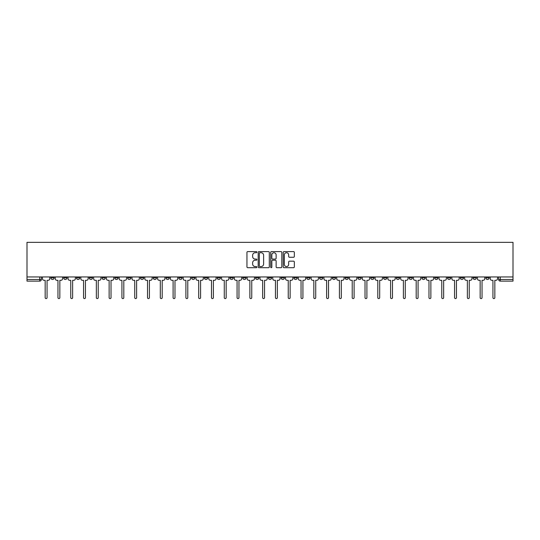 <?xml version="1.0" encoding="UTF-8"?>
<svg xmlns="http://www.w3.org/2000/svg" width="540" height="540" viewBox="0 0 540 540"><rect width="100%" height="100%" fill="white"/><g stroke="black" fill="none" stroke-linecap="round" stroke-linejoin="round"><path stroke-width="0.81" d="M256.878 252.16A0.56 0.56 0 0 0 256.318 251.593L247.759 251.593A0.803 0.803 0 0 0 246.956 252.403L246.956 266.888A0.803 0.803 0 0 0 247.759 267.698L256.318 267.698A0.56 0.56 0 0 0 256.878 267.131A0.56 0.56 0 0 0 256.318 266.571L255.211 266.571A2.579 2.579 0 0 1 252.632 263.993L252.632 262.784A2.579 2.579 0 0 1 255.211 260.213L256.318 260.213A0.56 0.56 0 0 0 256.878 259.646A0.56 0.56 0 0 0 256.318 259.085L255.211 259.085A2.579 2.579 0 0 1 252.632 256.507L252.632 255.299A2.579 2.579 0 0 1 255.211 252.72L256.318 252.72A0.56 0.56 0 0 0 256.878 252.16M473.06 276.953L473.06 277.85L476.341 277.85A1.64 1.64 0 0 1 474.701 279.49A1.64 1.64 0 0 1 473.06 277.85L473.06 276.953M396.299 276.953L396.299 277.85L399.58 277.85A1.64 1.64 0 0 1 397.94 279.49A1.64 1.64 0 0 1 396.299 277.85L396.299 276.953M383.501 276.953L383.501 277.85L386.782 277.85A1.64 1.64 0 0 1 385.142 279.49A1.64 1.64 0 0 1 383.501 277.85L383.501 276.953M306.74 276.953L306.74 277.85L310.021 277.85A1.64 1.64 0 0 1 308.381 279.49A1.64 1.64 0 0 1 306.74 277.85L306.74 276.953M293.949 276.953L293.949 277.85L297.23 277.85A1.64 1.64 0 0 1 295.589 279.49A1.64 1.64 0 0 1 293.949 277.85L293.949 276.953M281.151 276.953L281.151 277.85L284.432 277.85A1.64 1.64 0 0 1 282.791 279.49A1.64 1.64 0 0 1 281.151 277.85L281.151 276.953M255.569 276.953L255.569 277.85L258.849 277.85A1.64 1.64 0 0 1 257.209 279.49A1.64 1.64 0 0 1 255.569 277.85L255.569 276.953M229.979 277.85L229.979 276.953L229.979 277.85A1.64 1.64 0 0 0 231.62 279.49A1.64 1.64 0 0 1 229.979 277.85L233.26 277.85A1.64 1.64 0 0 1 231.62 279.49A1.64 1.64 0 0 0 233.26 277.85L233.26 276.953L233.26 277.85M217.181 277.85L217.181 276.953L217.181 277.85A1.64 1.64 0 0 0 218.822 279.49A1.64 1.64 0 0 1 217.181 277.85L220.462 277.85A1.64 1.64 0 0 1 218.822 279.49M204.39 277.85L204.39 276.953L204.39 277.85A1.64 1.64 0 0 0 206.03 279.49A1.64 1.64 0 0 1 204.39 277.85L207.671 277.85A1.64 1.64 0 0 1 206.03 279.49A1.64 1.64 0 0 0 207.671 277.85L207.671 276.953L207.671 277.85M191.599 276.953L191.599 277.85L194.879 277.85A1.64 1.64 0 0 1 193.239 279.49A1.64 1.64 0 0 1 191.599 277.85L191.599 276.953M178.801 276.953L178.801 277.85L182.081 277.85A1.64 1.64 0 0 1 180.441 279.49A1.64 1.64 0 0 1 178.801 277.85L178.801 276.953M166.01 276.953L166.01 277.85L169.29 277.85A1.64 1.64 0 0 1 167.65 279.49A1.64 1.64 0 0 1 166.01 277.85L166.01 276.953M153.218 277.85L153.218 276.953L153.218 277.85A1.64 1.64 0 0 0 154.858 279.49A1.64 1.64 0 0 1 153.218 277.85L156.499 277.85A1.64 1.64 0 0 1 154.858 279.49M127.629 277.85L127.629 276.953L127.629 277.85A1.64 1.64 0 0 0 129.269 279.49A1.64 1.64 0 0 1 127.629 277.85L130.91 277.85A1.64 1.64 0 0 1 129.269 279.49A1.64 1.64 0 0 0 130.91 277.85L130.91 276.953L130.91 277.85M114.831 277.85L114.831 276.953L114.831 277.85A1.64 1.64 0 0 0 116.471 279.49A1.64 1.64 0 0 1 114.831 277.85L118.112 277.85A1.64 1.64 0 0 1 116.471 279.49A1.64 1.64 0 0 0 118.112 277.85L118.112 276.953L118.112 277.85M102.04 277.85L102.04 276.953L102.04 277.85A1.64 1.64 0 0 0 103.68 279.49A1.64 1.64 0 0 1 102.04 277.85L105.32 277.85A1.64 1.64 0 0 1 103.68 279.49A1.64 1.64 0 0 0 105.32 277.85L105.32 276.953L105.32 277.85M89.249 277.85L89.249 276.953L89.249 277.85A1.64 1.64 0 0 0 90.889 279.49A1.64 1.64 0 0 1 89.249 277.85L92.529 277.85A1.64 1.64 0 0 1 90.889 279.49M76.451 277.85L76.451 276.953L76.451 277.85A1.64 1.64 0 0 0 78.091 279.49A1.64 1.64 0 0 1 76.451 277.85L79.731 277.85A1.64 1.64 0 0 1 78.091 279.49A1.64 1.64 0 0 0 79.731 277.85L79.731 276.953L79.731 277.85M63.659 277.85L63.659 276.953L63.659 277.85A1.64 1.64 0 0 0 65.299 279.49A1.64 1.64 0 0 1 63.659 277.85L66.94 277.85A1.64 1.64 0 0 1 65.299 279.49A1.64 1.64 0 0 0 66.94 277.85L66.94 276.953L66.94 277.85M293.524 257.269A0.803 0.803 0 0 0 294.334 256.466L294.334 252.403A0.803 0.803 0 0 0 293.524 251.593L284.026 251.593A0.803 0.803 0 0 0 283.223 252.403L283.223 266.888A0.803 0.803 0 0 0 284.026 267.698L293.524 267.698A0.803 0.803 0 0 0 294.334 266.888L294.334 261.981A0.803 0.803 0 0 0 293.524 261.178L289.46 261.178A0.803 0.803 0 0 0 288.657 261.981L288.657 264.418A2.153 2.153 0 0 1 286.504 266.571A2.153 2.153 0 0 1 284.351 264.418L284.351 254.873A2.153 2.153 0 0 1 286.504 252.72A2.153 2.153 0 0 1 288.657 254.873L288.657 256.466A0.803 0.803 0 0 0 289.46 257.269L293.524 257.269M513 276.953L27 276.953L27 242.339L513 242.339L513 281.131L500.29 281.131A1.64 1.64 0 0 1 498.65 279.49L513 279.49M269.298 252.403A0.803 0.803 0 0 0 268.488 251.593L258.991 251.593A0.803 0.803 0 0 0 258.188 252.403L258.188 266.888A0.803 0.803 0 0 0 258.991 267.698L268.488 267.698A0.803 0.803 0 0 0 269.298 266.888L269.298 252.403M271.512 251.593L281.009 251.593A0.803 0.803 0 0 1 281.812 252.403L281.812 266.888A0.803 0.803 0 0 1 281.009 267.698L276.946 267.698A0.803 0.803 0 0 1 276.136 266.888L276.136 261.016A0.803 0.803 0 0 0 275.332 260.213L272.639 260.213A0.803 0.803 0 0 0 271.829 261.016L271.829 267.131A0.56 0.56 0 0 1 271.269 267.698A0.56 0.56 0 0 1 270.702 267.131L270.702 252.403A0.803 0.803 0 0 1 271.512 251.593M498.65 276.953L498.65 279.49A1.64 1.64 0 0 0 500.29 281.131L500.29 276.953M41.351 276.953L41.351 279.49L41.351 276.953M39.71 276.953L39.71 281.131L27 281.131L27 279.49L41.351 279.49A1.64 1.64 0 0 1 39.71 281.131A1.64 1.64 0 0 0 41.351 279.49M27 276.953L27 279.49M489.132 276.953L489.132 277.85A1.64 1.64 0 0 1 487.492 279.49A1.64 1.64 0 0 1 485.851 277.85L489.132 277.85M485.851 276.953L485.851 277.85M476.341 276.953L476.341 277.85A1.64 1.64 0 0 1 474.701 279.49M463.55 276.953L463.55 277.85A1.64 1.64 0 0 1 461.909 279.49A1.64 1.64 0 0 1 460.269 277.85L463.55 277.85M460.269 276.953L460.269 277.85M450.752 276.953L450.752 277.85A1.64 1.64 0 0 1 449.111 279.49A1.64 1.64 0 0 1 447.471 277.85L450.752 277.85M447.471 276.953L447.471 277.85M437.96 276.953L437.96 277.85A1.64 1.64 0 0 1 436.32 279.49A1.64 1.64 0 0 1 434.68 277.85A1.64 1.64 0 0 0 436.32 279.49M434.68 276.953L434.68 277.85L437.96 277.85M425.169 276.953L425.169 277.85A1.64 1.64 0 0 1 423.529 279.49A1.64 1.64 0 0 1 421.889 277.85L425.169 277.85M421.889 276.953L421.889 277.85M412.371 276.953L412.371 277.85A1.64 1.64 0 0 1 410.731 279.49A1.64 1.64 0 0 1 409.09 277.85L412.371 277.85M409.09 276.953L409.09 277.85M399.58 276.953L399.58 277.85M386.782 276.953L386.782 277.85L386.782 276.953M373.99 276.953L373.99 277.85A1.64 1.64 0 0 1 372.35 279.49A1.64 1.64 0 0 1 370.71 277.85L373.99 277.85M370.71 276.953L370.71 277.85M361.199 276.953L361.199 277.85A1.64 1.64 0 0 1 359.559 279.49A1.64 1.64 0 0 1 357.919 277.85L361.199 277.85M357.919 276.953L357.919 277.85M348.401 276.953L348.401 277.85A1.64 1.64 0 0 1 346.761 279.49A1.64 1.64 0 0 1 345.121 277.85L348.401 277.85M345.121 276.953L345.121 277.85M335.61 276.953L335.61 277.85A1.64 1.64 0 0 1 333.97 279.49A1.64 1.64 0 0 1 332.329 277.85L335.61 277.85M332.329 276.953L332.329 277.85M322.819 276.953L322.819 277.85A1.64 1.64 0 0 1 321.179 279.49A1.64 1.64 0 0 1 319.538 277.85L322.819 277.85M319.538 276.953L319.538 277.85M310.021 276.953L310.021 277.85A1.64 1.64 0 0 1 308.381 279.49M297.23 276.953L297.23 277.85M284.432 277.85L284.432 276.953L284.432 277.85A1.64 1.64 0 0 1 282.791 279.49M271.64 276.953L271.64 277.85A1.64 1.64 0 0 1 270 279.49A1.64 1.64 0 0 1 268.36 277.85A1.64 1.64 0 0 0 270 279.49A1.64 1.64 0 0 0 271.64 277.85L268.36 277.85L268.36 276.953M258.849 277.85L258.849 276.953L258.849 277.85A1.64 1.64 0 0 1 257.209 279.49M246.051 276.953L246.051 277.85A1.64 1.64 0 0 1 244.411 279.49A1.64 1.64 0 0 1 242.771 277.85A1.64 1.64 0 0 0 244.411 279.49M242.771 276.953L242.771 277.85L246.051 277.85M220.462 276.953L220.462 277.85L220.462 276.953M194.879 277.85L194.879 276.953L194.879 277.85A1.64 1.64 0 0 1 193.239 279.49M182.081 277.85L182.081 276.953L182.081 277.85A1.64 1.64 0 0 1 180.441 279.49M169.29 277.85L169.29 276.953L169.29 277.85A1.64 1.64 0 0 1 167.65 279.49M156.499 276.953L156.499 277.85L156.499 276.953M143.701 277.85L143.701 276.953L143.701 277.85A1.64 1.64 0 0 1 142.061 279.49A1.64 1.64 0 0 1 140.42 277.85L143.701 277.85A1.64 1.64 0 0 1 142.061 279.49M140.42 276.953L140.42 277.85M92.529 276.953L92.529 277.85L92.529 276.953M54.149 276.953L54.149 277.85A1.64 1.64 0 0 1 52.508 279.49A1.64 1.64 0 0 1 50.868 277.85A1.64 1.64 0 0 0 52.508 279.49A1.64 1.64 0 0 0 54.149 277.85L54.149 276.953M50.868 276.953L50.868 277.85L54.149 277.85M259.875 252.72A0.56 0.56 0 0 0 259.315 253.287L259.315 266.004A0.56 0.56 0 0 0 259.875 266.571L261.043 266.571A2.579 2.579 0 0 0 263.621 263.993L263.621 255.299A2.579 2.579 0 0 0 261.043 252.72L259.875 252.72M276.136 254.914A2.153 2.153 0 0 0 273.983 252.761A2.153 2.153 0 0 0 271.829 254.914L271.829 258.275A0.803 0.803 0 0 0 272.639 259.085L275.332 259.085A0.803 0.803 0 0 0 276.136 258.275L276.136 254.914M42.458 276.953L42.458 278.674A1.64 1.64 139.8 0 0 44.098 280.314L45.164 280.314L45.164 297.662A0.945 0.945 139.8 0 0 46.109 298.6A0.945 0.945 139.8 0 0 47.054 297.662L47.054 280.314L48.121 280.314A1.64 1.64 139.8 0 0 49.761 278.674L49.761 276.953M55.256 276.953L55.256 278.674A1.64 1.64 139.8 0 0 56.896 280.314L57.962 280.314L57.962 297.662A0.945 0.945 139.8 0 0 58.901 298.6A0.945 0.945 139.8 0 0 59.846 297.662L59.846 280.314L60.912 280.314A1.64 1.64 139.8 0 0 62.552 278.674L62.552 276.953M68.047 276.953L68.047 278.674A1.64 1.64 139.8 0 0 69.687 280.314L70.754 280.314L70.754 297.662A0.945 0.945 139.8 0 0 71.699 298.6A0.945 0.945 139.8 0 0 72.637 297.662L72.637 280.314L73.703 280.314A1.64 1.64 139.8 0 0 75.344 278.674L75.344 276.953M80.838 276.953L80.838 278.674A1.64 1.64 139.8 0 0 82.478 280.314L83.545 280.314L83.545 297.662A0.945 0.945 139.8 0 0 84.49 298.6A0.945 0.945 139.8 0 0 85.435 297.662L85.435 280.314L86.501 280.314A1.64 1.64 139.8 0 0 88.142 278.674L88.142 276.953M93.636 276.953L93.636 278.674A1.64 1.64 139.8 0 0 95.276 280.314L96.343 280.314L96.343 297.662A0.945 0.945 139.8 0 0 97.281 298.6A0.945 0.945 139.8 0 0 98.226 297.662L98.226 280.314L99.293 280.314A1.64 1.64 139.8 0 0 100.933 278.674L100.933 276.953M106.427 276.953L106.427 278.674A1.64 1.64 139.8 0 0 108.068 280.314L109.134 280.314L109.134 297.662A0.945 0.945 139.8 0 0 110.079 298.6A0.945 0.945 139.8 0 0 111.024 297.662L111.024 280.314L112.084 280.314A1.64 1.64 139.8 0 0 113.724 278.674L113.724 276.953M119.225 276.953L119.225 278.674A1.64 1.64 139.8 0 0 120.866 280.314L121.925 280.314L121.925 297.662A0.945 0.945 139.8 0 0 122.87 298.6A0.945 0.945 139.8 0 0 123.815 297.662L123.815 280.314L124.882 280.314A1.64 1.64 139.8 0 0 126.522 278.674L126.522 276.953M132.017 276.953L132.017 278.674A1.64 1.64 139.8 0 0 133.657 280.314L134.723 280.314L134.723 297.662A0.945 0.945 139.8 0 0 135.668 298.6A0.945 0.945 139.8 0 0 136.607 297.662L136.607 280.314L137.673 280.314A1.64 1.64 139.8 0 0 139.313 278.674L139.313 276.953M144.808 276.953L144.808 278.674A1.64 1.64 139.8 0 0 146.448 280.314L147.514 280.314L147.514 297.662A0.945 0.945 139.8 0 0 148.46 298.6A0.945 0.945 139.8 0 0 149.405 297.662L149.405 280.314L150.471 280.314A1.64 1.64 139.8 0 0 152.111 278.674L152.111 276.953M157.606 276.953L157.606 278.674A1.64 1.64 139.8 0 0 159.246 280.314L160.312 280.314L160.312 297.662A0.945 0.945 139.8 0 0 161.251 298.6A0.945 0.945 139.8 0 0 162.196 297.662L162.196 280.314L163.262 280.314A1.64 1.64 139.8 0 0 164.903 278.674L164.903 276.953M170.397 276.953L170.397 278.674A1.64 1.64 139.8 0 0 172.037 280.314L173.104 280.314L173.104 297.662A0.945 0.945 139.8 0 0 174.049 298.6A0.945 0.945 139.8 0 0 174.987 297.662L174.987 280.314L176.054 280.314A1.64 1.64 139.8 0 0 177.694 278.674L177.694 276.953M183.188 276.953L183.188 278.674A1.64 1.64 139.8 0 0 184.829 280.314L185.895 280.314L185.895 297.662A0.945 0.945 139.8 0 0 186.84 298.6A0.945 0.945 139.8 0 0 187.785 297.662L187.785 280.314L188.851 280.314A1.64 1.64 139.8 0 0 190.492 278.674L190.492 276.953M195.986 276.953L195.986 278.674A1.64 1.64 139.8 0 0 197.626 280.314L198.693 280.314L198.693 297.662A0.945 0.945 139.8 0 0 199.631 298.6A0.945 0.945 139.8 0 0 200.576 297.662L200.576 280.314L201.643 280.314A1.64 1.64 139.8 0 0 203.283 278.674L203.283 276.953M208.778 276.953L208.778 278.674A1.64 1.64 139.8 0 0 210.418 280.314L211.484 280.314L211.484 297.662A0.945 0.945 139.8 0 0 212.429 298.6A0.945 0.945 139.8 0 0 213.374 297.662L213.374 280.314L214.434 280.314A1.64 1.64 139.8 0 0 216.074 278.674L216.074 276.953M221.576 276.953L221.576 278.674A1.64 1.64 139.8 0 0 223.216 280.314L224.276 280.314L224.276 297.662A0.945 0.945 139.8 0 0 225.221 298.6A0.945 0.945 139.8 0 0 226.166 297.662L226.166 280.314L227.232 280.314A1.64 1.64 139.8 0 0 228.872 278.674L228.872 276.953M234.367 276.953L234.367 278.674A1.64 1.64 139.8 0 0 236.007 280.314L237.074 280.314L237.074 297.662A0.945 0.945 139.8 0 0 238.019 298.6A0.945 0.945 139.8 0 0 238.957 297.662L238.957 280.314L240.023 280.314A1.64 1.64 139.8 0 0 241.663 278.674L241.663 276.953M247.158 276.953L247.158 278.674A1.64 1.64 139.8 0 0 248.798 280.314L249.865 280.314L249.865 297.662A0.945 0.945 139.8 0 0 250.81 298.6A0.945 0.945 139.8 0 0 251.755 297.662L251.755 280.314L252.821 280.314A1.64 1.64 139.8 0 0 254.462 278.674L254.462 276.953M259.956 276.953L259.956 278.674A1.64 1.64 139.8 0 0 261.596 280.314L262.663 280.314L262.663 297.662A0.945 0.945 139.8 0 0 263.601 298.6A0.945 0.945 139.8 0 0 264.546 297.662L264.546 280.314L265.613 280.314A1.64 1.64 139.8 0 0 267.253 278.674L267.253 276.953M272.747 276.953L272.747 278.674A1.64 1.64 139.8 0 0 274.388 280.314L275.454 280.314L275.454 297.662A0.945 0.945 139.8 0 0 276.399 298.6A0.945 0.945 139.8 0 0 277.337 297.662L277.337 280.314L278.404 280.314A1.64 1.64 139.8 0 0 280.044 278.674L280.044 276.953M285.538 276.953L285.538 278.674A1.64 1.64 139.8 0 0 287.179 280.314L288.245 280.314L288.245 297.662A0.945 0.945 139.8 0 0 289.19 298.6A0.945 0.945 139.8 0 0 290.135 297.662L290.135 280.314L291.202 280.314A1.64 1.64 139.8 0 0 292.842 278.674L292.842 276.953M298.337 276.953L298.337 278.674A1.64 1.64 139.8 0 0 299.977 280.314L301.043 280.314L301.043 297.662A0.945 0.945 139.8 0 0 301.982 298.6A0.945 0.945 139.8 0 0 302.926 297.662L302.926 280.314L303.993 280.314A1.64 1.64 139.8 0 0 305.633 278.674L305.633 276.953M311.128 276.953L311.128 278.674A1.64 1.64 139.8 0 0 312.768 280.314L313.834 280.314L313.834 297.662A0.945 0.945 139.8 0 0 314.779 298.6A0.945 0.945 139.8 0 0 315.725 297.662L315.725 280.314L316.784 280.314A1.64 1.64 139.8 0 0 318.425 278.674L318.425 276.953M323.926 276.953L323.926 278.674A1.64 1.64 139.8 0 0 325.566 280.314L326.626 280.314L326.626 297.662A0.945 0.945 139.8 0 0 327.571 298.6A0.945 0.945 139.8 0 0 328.516 297.662L328.516 280.314L329.582 280.314A1.64 1.64 139.8 0 0 331.223 278.674L331.223 276.953M336.717 276.953L336.717 278.674A1.64 1.64 139.8 0 0 338.357 280.314L339.424 280.314L339.424 297.662A0.945 0.945 139.8 0 0 340.369 298.6A0.945 0.945 139.8 0 0 341.307 297.662L341.307 280.314L342.374 280.314A1.64 1.64 139.8 0 0 344.014 278.674L344.014 276.953M349.508 276.953L349.508 278.674A1.64 1.64 139.8 0 0 351.149 280.314L352.215 280.314L352.215 297.662A0.945 0.945 139.8 0 0 353.16 298.6A0.945 0.945 139.8 0 0 354.105 297.662L354.105 280.314L355.171 280.314A1.64 1.64 139.8 0 0 356.812 278.674L356.812 276.953M362.306 276.953L362.306 278.674A1.64 1.64 139.8 0 0 363.947 280.314L365.013 280.314L365.013 297.662A0.945 0.945 139.8 0 0 365.951 298.6A0.945 0.945 139.8 0 0 366.896 297.662L366.896 280.314L367.963 280.314A1.64 1.64 139.8 0 0 369.603 278.674L369.603 276.953M375.098 276.953L375.098 278.674A1.64 1.64 139.8 0 0 376.738 280.314L377.804 280.314L377.804 297.662A0.945 0.945 139.8 0 0 378.749 298.6A0.945 0.945 139.8 0 0 379.688 297.662L379.688 280.314L380.754 280.314A1.64 1.64 139.8 0 0 382.394 278.674L382.394 276.953M387.889 276.953L387.889 278.674A1.64 1.64 139.8 0 0 389.529 280.314L390.596 280.314L390.596 297.662A0.945 0.945 139.8 0 0 391.541 298.6A0.945 0.945 139.8 0 0 392.486 297.662L392.486 280.314L393.552 280.314A1.64 1.64 139.8 0 0 395.192 278.674L395.192 276.953M400.687 276.953L400.687 278.674A1.64 1.64 139.8 0 0 402.327 280.314L403.394 280.314L403.394 297.662A0.945 0.945 139.8 0 0 404.332 298.6A0.945 0.945 139.8 0 0 405.277 297.662L405.277 280.314L406.343 280.314A1.64 1.64 139.8 0 0 407.983 278.674L407.983 276.953M413.478 276.953L413.478 278.674A1.64 1.64 139.8 0 0 415.118 280.314L416.185 280.314L416.185 297.662A0.945 0.945 139.8 0 0 417.13 298.6A0.945 0.945 139.8 0 0 418.075 297.662L418.075 280.314L419.135 280.314A1.64 1.64 139.8 0 0 420.775 278.674L420.775 276.953M426.276 276.953L426.276 278.674A1.64 1.64 139.8 0 0 427.916 280.314L428.976 280.314L428.976 297.662A0.945 0.945 139.8 0 0 429.921 298.6A0.945 0.945 139.8 0 0 430.866 297.662L430.866 280.314L431.933 280.314A1.64 1.64 139.8 0 0 433.573 278.674L433.573 276.953M439.067 276.953L439.067 278.674A1.64 1.64 139.8 0 0 440.708 280.314L441.774 280.314L441.774 297.662A0.945 0.945 139.8 0 0 442.719 298.6A0.945 0.945 139.8 0 0 443.657 297.662L443.657 280.314L444.724 280.314A1.64 1.64 139.8 0 0 446.364 278.674L446.364 276.953M451.858 276.953L451.858 278.674A1.64 1.64 139.8 0 0 453.499 280.314L454.565 280.314L454.565 297.662A0.945 0.945 139.8 0 0 455.51 298.6A0.945 0.945 139.8 0 0 456.455 297.662L456.455 280.314L457.522 280.314A1.64 1.64 139.8 0 0 459.162 278.674L459.162 276.953M464.657 276.953L464.657 278.674A1.64 1.64 139.8 0 0 466.297 280.314L467.363 280.314L467.363 297.662A0.945 0.945 139.8 0 0 468.302 298.6A0.945 0.945 139.8 0 0 469.246 297.662L469.246 280.314L470.313 280.314A1.64 1.64 139.8 0 0 471.953 278.674L471.953 276.953M477.448 276.953L477.448 278.674A1.64 1.64 139.8 0 0 479.088 280.314L480.155 280.314L480.155 297.662A0.945 0.945 139.8 0 0 481.1 298.6A0.945 0.945 139.8 0 0 482.038 297.662L482.038 280.314L483.104 280.314A1.64 1.64 139.8 0 0 484.745 278.674L484.745 276.953M490.239 276.953L490.239 278.674A1.64 1.64 139.8 0 0 491.879 280.314L492.946 280.314L492.946 297.662A0.945 0.945 139.8 0 0 493.891 298.6A0.945 0.945 139.8 0 0 494.836 297.662L494.836 280.314L495.902 280.314A1.64 1.64 139.8 0 0 497.543 278.674L497.543 276.953"/></g></svg>
